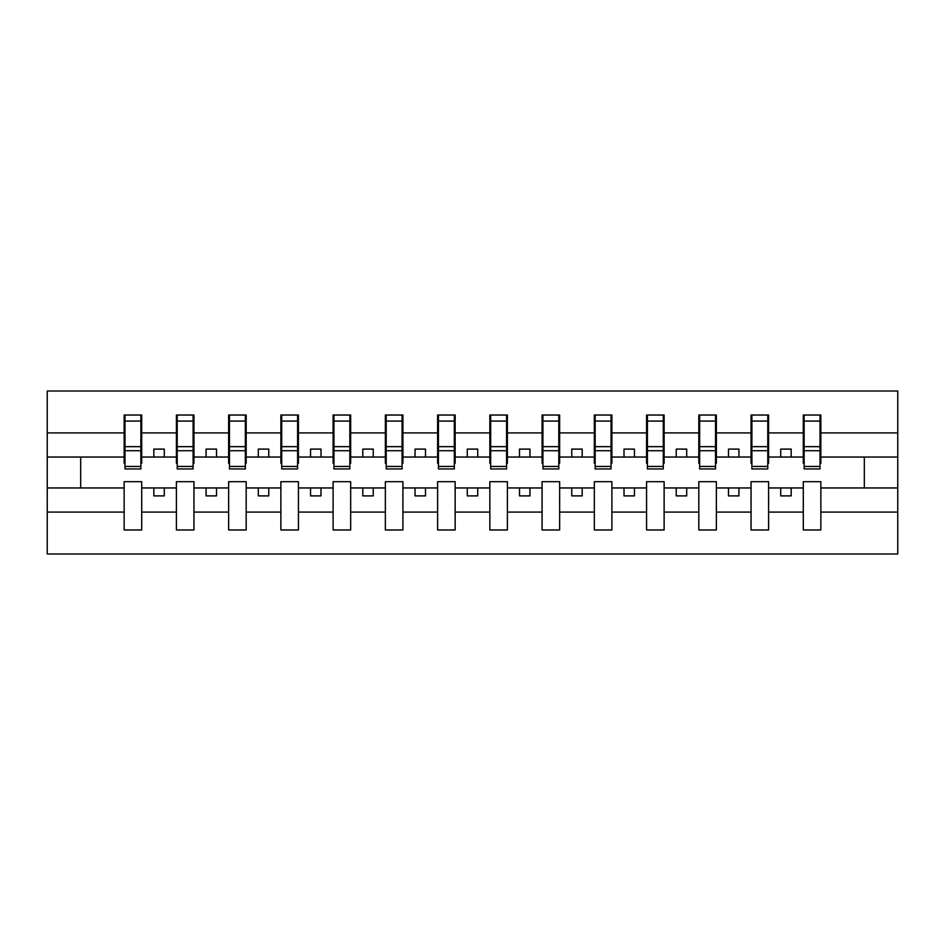 <?xml version="1.0" encoding="UTF-8"?>
<svg xmlns="http://www.w3.org/2000/svg" width="945" height="945" viewBox="0 0 945 945"><rect width="100%" height="100%" fill="white"/><g stroke="black" fill="none" stroke-linecap="round" stroke-linejoin="round"><path stroke-width="1.42" d="M803.297 512.095L768.604 512.095L768.604 481.69L751.051 481.69L751.051 512.095L716.369 512.095L716.369 481.69L698.816 481.69L698.816 512.095L664.122 512.095L664.122 481.69L646.569 481.69L646.569 512.095L611.887 512.095L611.887 481.69L594.334 481.69L594.334 512.095L559.641 512.095L559.641 481.69L542.087 481.69L542.087 512.095L507.394 512.095L507.394 481.69L489.841 481.69L489.841 512.095L455.159 512.095L455.159 481.69L437.606 481.69L437.606 512.095L402.913 512.095L402.913 481.69L385.359 481.69L385.359 512.095L350.666 512.095L350.666 481.69L333.112 481.69L333.112 512.095L298.431 512.095L298.431 481.69L280.878 481.69L280.878 512.095L246.184 512.095L246.184 481.69L228.631 481.69L228.631 512.095L193.949 512.095L193.949 481.69L176.396 481.69L176.396 512.095L141.703 512.095L141.703 481.69L124.149 481.69L124.149 512.095L47.25 512.095L47.25 553.994L897.75 553.994L897.75 512.095L820.851 512.095L820.851 529.968L803.297 529.968L803.297 487.963L780.724 487.963L780.724 495.901L791.178 495.901L791.178 487.963M820.851 512.095L820.851 481.69L803.297 481.69L803.297 487.963M751.051 512.095L751.051 529.968L768.604 529.968L768.604 512.095M698.816 512.095L698.816 529.968L716.369 529.968L716.369 512.095M646.569 512.095L646.569 529.968L664.122 529.968L664.122 512.095M594.334 512.095L594.334 529.968L611.887 529.968L611.887 512.095M542.087 512.095L542.087 529.968L559.641 529.968L559.641 512.095M489.841 512.095L489.841 529.968L507.394 529.968L507.394 512.095M437.606 512.095L437.606 529.968L455.159 529.968L455.159 512.095M385.359 512.095L385.359 529.968L402.913 529.968L402.913 512.095M333.112 512.095L333.112 529.968L350.666 529.968L350.666 512.095M280.878 512.095L280.878 529.968L298.431 529.968L298.431 512.095M228.631 512.095L228.631 529.968L246.184 529.968L246.184 512.095M176.396 512.095L176.396 529.968L193.949 529.968L193.949 512.095M804.136 466.44L820.012 466.44L820.012 468.944L804.136 468.944L804.136 415.032L803.297 415.032L803.297 432.904L768.604 432.904L768.604 463.31L767.777 463.31M804.136 463.31L803.297 463.31L803.297 432.904M751.889 466.44L767.777 466.44L767.777 468.944L751.889 468.944L751.889 415.032L751.051 415.032L751.051 432.904L716.369 432.904L716.369 463.31L715.53 463.31M751.889 463.31L751.051 463.31L751.051 432.904M699.643 466.44L715.53 466.44L715.53 468.944L699.643 468.944L699.643 415.032L698.816 415.032L698.816 432.904L664.122 432.904L664.122 463.31L663.284 463.31M699.643 463.31L698.816 463.31L698.816 432.904M647.408 466.44L663.284 466.44L663.284 468.944L647.408 468.944L647.408 415.032L646.569 415.032L646.569 432.904L611.887 432.904L611.887 463.31L611.049 463.31M647.408 463.31L646.569 463.31L646.569 432.904M595.161 466.44L611.049 466.44L611.049 468.944L595.161 468.944L595.161 415.032L594.334 415.032L594.334 432.904L559.641 432.904L559.641 463.31L558.802 463.31M595.161 463.31L594.334 463.31L594.334 432.904M542.926 466.44L558.802 466.44L558.802 468.944L542.926 468.944L542.926 415.032L542.087 415.032L542.087 432.904L507.394 432.904L507.394 463.31L506.567 463.31M542.926 463.31L542.087 463.31L542.087 432.904M490.679 466.44L506.567 466.44L506.567 468.944L490.679 468.944L490.679 415.032L489.841 415.032L489.841 432.904L455.159 432.904L455.159 463.31L454.321 463.31M490.679 463.31L489.841 463.31L489.841 432.904M438.433 466.44L454.321 466.44L454.321 468.944L438.433 468.944L438.433 415.032L437.606 415.032L437.606 432.904L402.913 432.904L402.913 463.31L402.074 463.31M438.433 463.31L437.606 463.31L437.606 432.904M386.198 466.44L402.074 466.44L402.074 468.944L386.198 468.944L386.198 415.032L385.359 415.032L385.359 432.904L350.666 432.904L350.666 463.31L349.839 463.31M386.198 463.31L385.359 463.31L385.359 432.904M333.951 466.44L349.839 466.44L349.839 468.944L333.951 468.944L333.951 415.032L333.112 415.032L333.112 432.904L298.431 432.904L298.431 463.31L297.592 463.31M333.951 463.31L333.112 463.31L333.112 432.904M281.716 466.44L297.592 466.44L297.592 468.944L281.716 468.944L281.716 415.032L280.878 415.032L280.878 432.904L246.184 432.904L246.184 463.31L245.357 463.31M281.716 463.31L280.878 463.31L280.878 432.904M229.47 466.44L245.357 466.44L245.357 468.944L229.47 468.944L229.47 415.032L228.631 415.032L228.631 432.904L193.949 432.904L193.949 463.31L193.111 463.31M229.47 463.31L228.631 463.31L228.631 432.904M177.223 466.44L193.111 466.44L193.111 468.944L177.223 468.944L177.223 415.032L176.396 415.032L176.396 432.904L141.703 432.904L141.703 415.032L140.864 415.032L140.864 468.944L124.988 468.944L124.988 450.73L140.864 450.73M177.223 463.31L176.396 463.31L176.396 432.904M124.149 512.095L124.149 529.968L141.703 529.968L141.703 512.095M124.988 450.73L124.988 415.032L124.149 415.032L124.149 432.904L47.25 432.904L47.25 391.006L897.75 391.006L897.75 432.904L820.851 432.904L820.851 463.31L820.012 463.31M124.988 463.31L124.149 463.31L124.149 432.904M803.297 415.032L820.851 415.032L820.851 432.904M751.051 415.032L768.604 415.032L768.604 432.904M698.816 415.032L716.369 415.032L716.369 432.904M646.569 415.032L664.122 415.032L664.122 432.904M594.334 415.032L611.887 415.032L611.887 432.904M542.087 415.032L559.641 415.032L559.641 432.904M489.841 415.032L507.394 415.032L507.394 432.904M437.606 415.032L455.159 415.032L455.159 432.904M385.359 415.032L402.913 415.032L402.913 432.904M333.112 415.032L350.666 415.032L350.666 432.904M280.878 415.032L298.431 415.032L298.431 432.904M228.631 415.032L246.184 415.032L246.184 432.904M176.396 415.032L193.949 415.032L193.949 432.904M124.149 415.032L141.703 415.032M780.724 487.963L768.604 487.963M803.297 457.037L791.178 457.037L791.178 449.099L780.724 449.099L780.724 457.037L768.604 457.037M780.724 457.037L791.178 457.037M738.931 495.901L738.931 487.963L728.489 487.963L728.489 495.901L738.931 495.901M728.489 487.963L716.369 487.963M751.051 487.963L738.931 487.963M751.051 457.037L738.931 457.037L738.931 449.099L728.489 449.099L728.489 457.037L716.369 457.037M728.489 457.037L738.931 457.037M686.696 495.901L686.696 487.963L676.242 487.963L676.242 495.901L686.696 495.901M676.242 487.963L664.122 487.963M698.816 487.963L686.696 487.963M698.816 457.037L686.696 457.037L686.696 449.099L676.242 449.099L676.242 457.037L664.122 457.037M676.242 457.037L686.696 457.037M634.449 495.901L634.449 487.963L624.007 487.963L624.007 495.901L634.449 495.901M624.007 487.963L611.887 487.963M646.569 487.963L634.449 487.963M646.569 457.037L634.449 457.037L634.449 449.099L624.007 449.099L624.007 457.037L611.887 457.037M624.007 457.037L634.449 457.037M582.203 495.901L582.203 487.963L571.76 487.963L571.76 495.901L582.203 495.901M571.76 487.963L559.641 487.963M594.334 487.963L582.203 487.963M594.334 457.037L582.203 457.037L582.203 449.099L571.76 449.099L571.76 457.037L559.641 457.037M571.76 457.037L582.203 457.037M529.968 495.901L529.968 487.963L519.514 487.963L519.514 495.901L529.968 495.901M519.514 487.963L507.394 487.963M542.087 487.963L529.968 487.963M542.087 457.037L529.968 457.037L529.968 449.099L519.514 449.099L519.514 457.037L507.394 457.037M519.514 457.037L529.968 457.037M477.721 495.901L477.721 487.963L467.279 487.963L467.279 495.901L477.721 495.901M467.279 487.963L455.159 487.963M489.841 487.963L477.721 487.963M489.841 457.037L477.721 457.037L477.721 449.099L467.279 449.099L467.279 457.037L455.159 457.037M467.279 457.037L477.721 457.037M425.486 495.901L425.486 487.963L415.032 487.963L415.032 495.901L425.486 495.901M415.032 487.963L402.913 487.963M437.606 487.963L425.486 487.963M437.606 457.037L425.486 457.037L425.486 449.099L415.032 449.099L415.032 457.037L402.913 457.037M415.032 457.037L425.486 457.037M373.24 495.901L373.24 487.963L362.797 487.963L362.797 495.901L373.24 495.901M362.797 487.963L350.666 487.963M385.359 487.963L373.24 487.963M385.359 457.037L373.24 457.037L373.24 449.099L362.797 449.099L362.797 457.037L350.666 457.037M362.797 457.037L373.24 457.037M320.993 495.901L320.993 487.963L310.551 487.963L310.551 495.901L320.993 495.901M310.551 487.963L298.431 487.963M333.112 487.963L320.993 487.963M333.112 457.037L320.993 457.037L320.993 449.099L310.551 449.099L310.551 457.037L298.431 457.037M310.551 457.037L320.993 457.037M268.758 495.901L268.758 487.963L258.304 487.963L258.304 495.901L268.758 495.901M258.304 487.963L246.184 487.963M280.878 487.963L268.758 487.963M280.878 457.037L268.758 457.037L268.758 449.099L258.304 449.099L258.304 457.037L246.184 457.037M258.304 457.037L268.758 457.037M216.511 495.901L216.511 487.963L206.069 487.963L206.069 495.901L216.511 495.901M206.069 487.963L193.949 487.963M228.631 487.963L216.511 487.963M228.631 457.037L216.511 457.037L216.511 449.099L206.069 449.099L206.069 457.037L193.949 457.037M206.069 457.037L216.511 457.037M164.276 495.901L164.276 487.963L153.822 487.963L153.822 495.901L164.276 495.901M153.822 487.963L141.703 487.963M176.396 487.963L164.276 487.963M176.396 457.037L164.276 457.037L164.276 449.099L153.822 449.099L153.822 457.037L141.703 457.037L141.703 432.904M153.822 457.037L164.276 457.037M141.703 457.037L141.703 463.31L140.864 463.31M124.149 487.963L47.25 487.963L47.25 432.904M47.25 512.095L47.25 487.963M124.149 457.037L47.25 457.037M897.75 512.095L897.75 432.904M80.679 487.963L80.679 457.037M897.75 457.037L864.321 457.037L864.321 487.963L820.851 487.963M897.75 487.963L864.321 487.963M864.321 457.037L820.851 457.037M140.864 425.486L141.703 425.486M124.149 425.486L124.988 425.486M124.988 446.654L140.864 446.654M193.949 415.032L193.111 415.032L193.111 466.44M193.111 425.486L193.949 425.486M176.396 425.486L177.223 425.486M177.223 450.73L193.111 450.73M177.223 446.654L193.111 446.654M246.184 415.032L245.357 415.032L245.357 466.44M245.357 425.486L246.184 425.486M228.631 425.486L229.47 425.486M229.47 450.73L245.357 450.73M229.47 446.654L245.357 446.654M298.431 415.032L297.592 415.032L297.592 466.44M297.592 425.486L298.431 425.486M280.878 425.486L281.716 425.486M281.716 450.73L297.592 450.73M281.716 446.654L297.592 446.654M350.666 415.032L349.839 415.032L349.839 466.44M349.839 425.486L350.666 425.486M333.112 425.486L333.951 425.486M333.951 450.73L349.839 450.73M333.951 446.654L349.839 446.654M402.913 415.032L402.074 415.032L402.074 466.44M402.074 425.486L402.913 425.486M385.359 425.486L386.198 425.486M386.198 450.73L402.074 450.73M386.198 446.654L402.074 446.654M455.159 415.032L454.321 415.032L454.321 466.44M454.321 425.486L455.159 425.486M437.606 425.486L438.433 425.486M438.433 450.73L454.321 450.73M438.433 446.654L454.321 446.654M507.394 415.032L506.567 415.032L506.567 466.44M506.567 425.486L507.394 425.486M489.841 425.486L490.679 425.486M490.679 450.73L506.567 450.73M490.679 446.654L506.567 446.654M559.641 415.032L558.802 415.032L558.802 466.44M558.802 425.486L559.641 425.486M542.087 425.486L542.926 425.486M542.926 450.73L558.802 450.73M542.926 446.654L558.802 446.654M611.887 415.032L611.049 415.032L611.049 466.44M611.049 425.486L611.887 425.486M594.334 425.486L595.161 425.486M595.161 450.73L611.049 450.73M595.161 446.654L611.049 446.654M664.122 415.032L663.284 415.032L663.284 466.44M663.284 425.486L664.122 425.486M646.569 425.486L647.408 425.486M647.408 450.73L663.284 450.73M647.408 446.654L663.284 446.654M716.369 415.032L715.53 415.032L715.53 466.44M715.53 425.486L716.369 425.486M698.816 425.486L699.643 425.486M699.643 450.73L715.53 450.73M699.643 446.654L715.53 446.654M768.604 415.032L767.777 415.032L767.777 466.44M767.777 425.486L768.604 425.486M751.051 425.486L751.889 425.486M751.889 450.73L767.777 450.73M751.889 446.654L767.777 446.654M820.851 415.032L820.012 415.032L820.012 466.44M820.012 425.486L820.851 425.486M803.297 425.486L804.136 425.486M804.136 450.73L820.012 450.73M804.136 446.654L820.012 446.654M124.988 466.44L140.864 466.44M124.988 421.08L140.864 421.08M177.223 421.08L193.111 421.08M229.47 421.08L245.357 421.08M281.716 421.08L297.592 421.08M333.951 421.08L349.839 421.08M386.198 421.08L402.074 421.08M438.433 421.08L454.321 421.08M490.679 421.08L506.567 421.08M542.926 421.08L558.802 421.08M595.161 421.08L611.049 421.08M647.408 421.08L663.284 421.08M699.643 421.08L715.53 421.08M751.889 421.08L767.777 421.08M804.136 421.08L820.012 421.08"/></g></svg>
